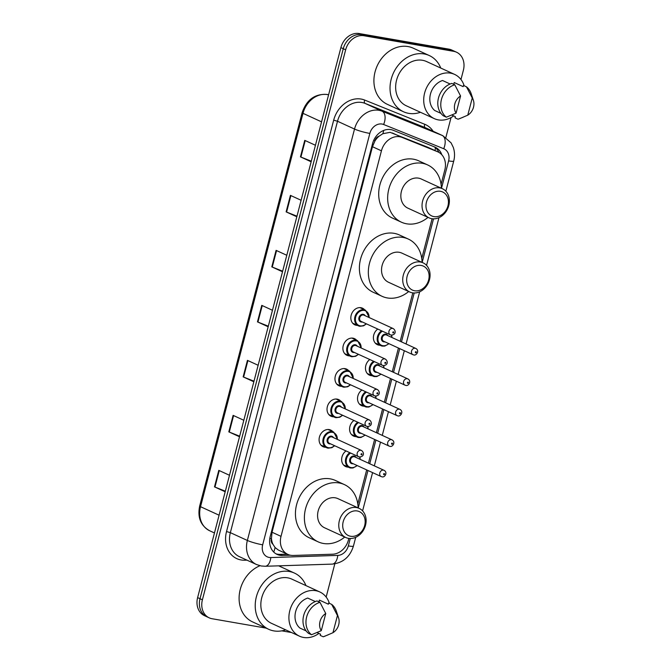 <?xml version="1.0" encoding="UTF-8"?>
<svg xmlns="http://www.w3.org/2000/svg" width="671" height="671" viewBox="0 0 671 671"><rect width="100%" height="100%" fill="white"/><g stroke="black" fill="none" stroke-linecap="round" stroke-linejoin="round"><path stroke-width="1.01" d="M380.004 345.246A9.159 7.507 -65.4 0 1 378.922 345.154A9.159 7.507 -65.4 0 1 377.387 344.684A9.159 7.507 -65.4 0 1 373.395 337.454A9.159 7.507 -65.4 0 1 377.756 329.058M372.07 375.718A9.159 7.507 -65.4 0 1 370.979 375.626A9.159 7.507 -65.4 0 1 369.453 375.148A9.159 7.507 -65.4 0 1 365.46 367.926A9.159 7.507 -65.4 0 1 369.822 359.522M364.127 406.19A9.159 7.507 -65.4 0 1 363.045 406.089A9.159 7.507 -65.4 0 1 361.518 405.62A9.159 7.507 -65.4 0 1 357.526 398.398A9.159 7.507 -65.4 0 1 361.887 389.994M356.192 436.662A9.159 7.507 -65.4 0 1 355.11 436.561A9.159 7.507 -65.4 0 1 353.583 436.091A9.159 7.507 -65.4 0 1 349.583 428.87A9.159 7.507 -65.4 0 1 353.944 420.465M348.257 467.125A9.159 7.507 -65.4 0 1 347.175 467.033A9.159 7.507 -65.4 0 1 345.64 466.563A9.159 7.507 -65.4 0 1 341.648 459.341A9.159 7.507 -65.4 0 1 346.01 450.937M325.695 447.28A9.159 7.507 -65.4 0 1 324.605 447.188A9.159 7.507 -65.4 0 1 323.078 446.718A9.159 7.507 -65.4 0 1 319.715 436.158A9.159 7.507 -65.4 0 1 329.193 429.591A9.159 7.507 -65.4 0 1 330.719 430.061A9.159 7.507 -65.4 0 1 332.858 431.671M333.63 416.817A9.159 7.507 -65.4 0 1 332.548 416.716A9.159 7.507 -65.4 0 1 331.013 416.246A9.159 7.507 -65.4 0 1 327.649 405.695A9.159 7.507 -65.4 0 1 337.127 399.119A9.159 7.507 -65.4 0 1 338.654 399.589A9.159 7.507 -65.4 0 1 340.793 401.199M357.442 325.401A9.159 7.507 -65.4 0 1 356.351 325.309A9.159 7.507 -65.4 0 1 354.825 324.831A9.159 7.507 -65.4 0 1 351.461 314.28A9.159 7.507 -65.4 0 1 360.939 307.704A9.159 7.507 -65.4 0 1 362.466 308.182A9.159 7.507 -65.4 0 1 364.605 309.792M349.499 355.873A9.159 7.507 -65.4 0 1 348.417 355.781A9.159 7.507 -65.4 0 1 346.89 355.303A9.159 7.507 -65.4 0 1 343.518 344.751A9.159 7.507 -65.4 0 1 353.005 338.176A9.159 7.507 -65.4 0 1 354.531 338.654A9.159 7.507 -65.4 0 1 356.662 340.264M341.564 386.345A9.159 7.507 -65.4 0 1 340.482 386.244A9.159 7.507 -65.4 0 1 338.956 385.775A9.159 7.507 -65.4 0 1 335.584 375.223A9.159 7.507 -65.4 0 1 345.062 368.647A9.159 7.507 -65.4 0 1 346.597 369.117A9.159 7.507 -65.4 0 1 348.727 370.728M441.073 184.349L444.823 169.948A17.178 14.074 114.6 0 0 437.97 151.906L427.771 147.234L390.111 132.338L382.856 133.705L379.207 136.096A5.729 4.689 114.6 0 0 375.039 140.667A17.178 2.08 -165.4 0 1 373.68 140.424M437.97 151.906A17.178 14.074 114.6 0 0 437.475 151.688L402.122 137.438A17.178 14.074 114.6 0 0 399.757 136.767A17.178 14.074 114.6 0 0 381.438 150.824L281.015 536.355A17.178 14.074 114.6 0 0 287.867 554.405A17.178 14.074 114.6 0 0 293.235 555.462L332.623 554.204A17.178 14.074 114.6 0 0 348.442 539.962L348.845 538.402M272.912 544.189A17.178 14.074 -65.4 0 1 271.453 538.335L271.378 538.628A5.729 4.689 114.6 0 0 272.912 544.189L275.068 547.519L278.423 550.077L287.867 554.405M375.039 140.667L374.963 140.96A17.178 14.074 -65.4 0 1 379.207 136.096M374.963 140.96L372.464 146.706L272.04 532.237L271.453 538.335M357.802 504.005L366.685 469.91M368.446 463.158L374.619 439.446M376.381 432.694L382.562 408.975M384.315 402.223L390.497 378.503M392.258 371.751L398.431 348.031M400.193 341.279L412.799 292.883M421.757 258.486L432.107 218.738M441.828 154.766A17.178 14.074 114.6 0 0 435.253 147.234A17.178 14.074 114.6 0 0 434.758 147.016L393.214 130.275A17.178 14.074 114.6 0 0 390.849 129.604A17.178 14.074 114.6 0 0 372.539 143.661L270.245 536.355A17.178 14.074 114.6 0 0 277.098 554.405A17.178 14.074 114.6 0 0 282.466 555.471L290.325 555.211M266.144 628.131L212.111 618.737A17.178 14.074 -65.4 0 1 209.243 617.857A17.178 14.074 -65.4 0 1 202.399 599.807L345.657 49.805A17.178 14.074 -65.4 0 1 363.967 35.739L453.663 51.323A17.178 14.074 -65.4 0 1 456.523 52.212A17.178 14.074 -65.4 0 1 463.376 70.262L460.969 79.513M291.566 632.543L281.795 630.849M451.055 117.551L445.871 137.454M334.804 563.858L326.156 597.064M209.243 617.857L204.47 615.659A17.178 14.074 -65.4 0 1 197.618 597.618L340.885 47.616A17.178 14.074 -65.4 0 1 359.195 33.55L448.882 49.134L451.273 50.233A17.178 14.074 -65.4 0 1 454.133 51.122A17.178 14.074 -65.4 0 0 451.273 50.233L361.585 34.649L451.273 50.233L453.663 51.323M340.885 47.616L343.267 48.706A17.178 14.074 -65.4 0 1 361.585 34.649A17.178 14.074 -65.4 0 0 343.267 48.706L200.008 598.708L343.267 48.706L345.657 49.805M206.861 616.758A17.178 14.074 -65.4 0 1 200.008 598.708A17.178 14.074 -65.4 0 0 206.861 616.758M287.289 554.137L280.075 554.372A17.178 14.074 -65.4 0 1 275.94 553.793M433.877 146.664A17.178 14.074 -65.4 0 1 438.935 152.401M225.339 491.189L214.963 487.071A4.58 0.554 -165.4 0 1 214.494 486.869L225.188 491.776M229.482 475.278L218.788 470.363L214.494 486.869M239.664 436.192L229.289 432.065A4.58 0.554 -165.4 0 1 228.819 431.864L239.513 436.771M243.816 420.272L233.114 415.366L228.819 431.864M253.99 381.187L243.615 377.068A4.58 0.554 -165.4 0 1 243.145 376.867L253.839 381.774M258.142 365.276L247.44 360.369L243.145 376.867M311.302 161.191L300.918 157.064A4.58 0.554 -165.4 0 1 300.449 156.863L311.143 161.778M315.445 145.272L304.751 140.365L300.449 156.863M296.976 216.188L286.592 212.07A4.58 0.554 -165.4 0 1 286.123 211.868L296.817 216.775M301.12 200.277L290.417 195.37L286.123 211.868M282.65 271.185L272.267 267.066A4.58 0.554 -165.4 0 1 271.797 266.865L282.491 271.772M286.794 255.274L276.091 250.367L271.797 266.865M268.316 326.19L257.941 322.063A4.58 0.554 -165.4 0 1 257.471 321.87L268.165 326.777M272.468 310.27L261.765 305.364L257.471 321.87M448.882 49.134A17.178 14.074 -65.4 0 1 451.751 50.023L456.523 52.212M420.465 112.283A30.916 25.33 -65.4 0 1 408.673 113.357A30.916 25.33 -65.4 0 1 403.514 111.755A30.916 25.33 -65.4 0 1 392.149 76.142A30.916 25.33 -65.4 0 1 424.147 53.957A30.916 25.33 -65.4 0 1 429.306 55.55A30.916 25.33 -65.4 0 1 440.755 68.048M403.514 111.755L387.402 104.366A30.916 25.33 -65.4 0 1 376.028 68.744A30.916 25.33 -65.4 0 1 408.027 46.559A30.916 25.33 -65.4 0 1 413.185 48.153L429.306 55.55M453.688 115.882A24.332 19.937 -65.4 0 1 438.381 119.899A24.332 19.937 -65.4 0 1 434.322 118.641A24.332 19.937 -65.4 0 1 425.372 90.61A24.332 19.937 -65.4 0 1 450.56 73.147A24.332 19.937 -65.4 0 1 454.619 74.406A24.332 19.937 -65.4 0 1 464.164 85.762M434.322 118.641L406.265 105.775A24.332 19.937 -65.4 0 1 397.316 77.735A24.332 19.937 -65.4 0 1 422.495 60.281A24.332 19.937 -65.4 0 1 426.555 61.539L454.619 74.406M467.771 115.169L472.25 97.991A11.449 9.377 -65.4 0 1 473.382 100.314A11.449 9.377 -65.4 0 1 467.771 115.169L459.66 118.65A18.318 15.005 -65.4 0 1 458.025 119.22L455.047 117.853L455.357 116.645L451.843 115.035M453.755 84.311L454.217 82.541L463.175 86.651L463.485 85.443L466.471 86.819A18.318 15.005 -65.4 0 1 471.143 93.605L473.382 100.314M466.471 86.819L472.25 97.991M463.065 117.257L458.025 119.22M450.14 84.001L442.541 80.512A17.178 14.074 -65.4 0 0 430.455 94.091A17.178 14.074 -65.4 0 0 434.724 110.514L440.939 113.365M456.095 113.139A11.449 9.377 -65.4 0 1 460.566 95.961L456.095 113.139L446.349 117.19A18.318 15.005 -65.4 0 1 441.459 99.409A18.318 15.005 -65.4 0 1 454.787 84.789L451.809 83.414A18.318 15.005 -65.4 0 0 438.473 98.033A18.318 15.005 -65.4 0 0 443.363 115.823L446.349 117.19M460.566 95.961L454.787 84.789M433.911 216.607A13.168 10.786 -65.4 0 1 426.462 202.097A13.168 10.786 -65.4 0 1 440.495 191.31A13.168 10.786 -65.4 0 1 447.951 205.829A13.168 10.786 -65.4 0 1 433.911 216.607M431.696 218.679A16.029 13.135 -65.4 0 1 429.029 217.849A16.029 13.135 -65.4 0 1 423.133 199.379A16.029 13.135 -65.4 0 1 439.723 187.88A16.029 13.135 -65.4 0 1 442.399 188.702A16.029 13.135 -65.4 0 1 448.287 207.171A16.029 13.135 -65.4 0 1 431.696 218.679M442.399 188.702L421.203 178.981A16.029 13.135 114.6 0 0 418.528 178.15A16.029 13.135 114.6 0 0 401.937 189.658A16.029 13.135 114.6 0 0 407.834 208.127L429.029 217.849M428.014 217.387A31.495 25.8 -65.4 0 1 406.634 223.804A31.495 25.8 -65.4 0 1 401.384 222.176A31.495 25.8 -65.4 0 1 389.809 185.901A31.495 25.8 -65.4 0 1 422.394 163.305A31.495 25.8 -65.4 0 1 427.645 164.932A31.495 25.8 -65.4 0 1 441.384 188.241M401.384 222.176L392.434 218.067A31.495 25.8 -65.4 0 1 380.851 181.791A31.495 25.8 -65.4 0 1 413.445 159.195A31.495 25.8 -65.4 0 1 418.696 160.822L427.645 164.932M414.594 290.753A13.168 10.786 -65.4 0 1 407.146 276.234A13.168 10.786 -65.4 0 1 421.187 265.448A13.168 10.786 -65.4 0 1 428.635 279.966A13.168 10.786 -65.4 0 1 414.594 290.753M412.388 292.816A16.029 13.135 -65.4 0 1 409.713 291.986A16.029 13.135 -65.4 0 1 403.816 273.516A16.029 13.135 -65.4 0 1 420.407 262.017A16.029 13.135 -65.4 0 1 423.082 262.847A16.029 13.135 -65.4 0 1 428.979 281.308A16.029 13.135 -65.4 0 1 412.388 292.816M423.082 262.847L401.887 253.118A16.029 13.135 114.6 0 0 399.22 252.296A16.029 13.135 114.6 0 0 382.629 263.795A16.029 13.135 114.6 0 0 388.517 282.265L409.713 291.986M408.698 291.524A31.495 25.8 -65.4 0 1 387.326 297.941A31.495 25.8 -65.4 0 1 382.076 296.314A31.495 25.8 -65.4 0 1 370.493 260.038A31.495 25.8 -65.4 0 1 403.086 237.442A31.495 25.8 -65.4 0 1 408.337 239.069A31.495 25.8 -65.4 0 1 422.067 262.378M382.076 296.314L373.118 292.212A31.495 25.8 -65.4 0 1 361.543 255.928A31.495 25.8 -65.4 0 1 394.129 233.332A31.495 25.8 -65.4 0 1 399.379 234.959L408.337 239.069M350.639 536.272A13.168 10.786 -65.4 0 1 343.191 521.753A13.168 10.786 -65.4 0 1 357.232 510.967A13.168 10.786 -65.4 0 1 364.68 525.485A13.168 10.786 -65.4 0 1 350.639 536.272M348.434 538.335A16.029 13.135 -65.4 0 1 345.758 537.505A16.029 13.135 -65.4 0 1 339.87 519.035A16.029 13.135 -65.4 0 1 356.46 507.536A16.029 13.135 -65.4 0 1 359.128 508.366A16.029 13.135 -65.4 0 1 365.024 526.836A16.029 13.135 -65.4 0 1 348.434 538.335M359.128 508.366L337.941 498.645A16.029 13.135 114.6 0 0 335.265 497.815A16.029 13.135 114.6 0 0 318.675 509.314A16.029 13.135 114.6 0 0 324.571 527.783L345.758 537.505M344.751 537.043A31.495 25.8 -65.4 0 1 323.372 543.46A31.495 25.8 -65.4 0 1 318.121 541.832A31.495 25.8 -65.4 0 1 306.546 505.557A31.495 25.8 -65.4 0 1 339.132 482.961A31.495 25.8 -65.4 0 1 344.382 484.588A31.495 25.8 -65.4 0 1 358.121 507.897M318.121 541.832L309.163 537.731A31.495 25.8 -65.4 0 1 297.589 501.455A31.495 25.8 -65.4 0 1 330.174 478.851A31.495 25.8 -65.4 0 1 335.425 480.478L344.382 484.588M285.653 629.834A30.916 25.33 -65.4 0 1 273.86 630.899A30.916 25.33 -65.4 0 1 268.71 629.306A30.916 25.33 -65.4 0 1 257.337 593.684A30.916 25.33 -65.4 0 1 289.335 571.499A30.916 25.33 -65.4 0 1 294.494 573.101A30.916 25.33 -65.4 0 1 305.951 585.598M268.71 629.306L252.59 621.908A30.916 25.33 -65.4 0 1 239.388 593.835A30.916 25.33 -65.4 0 1 259.971 565.728M318.876 633.432A24.332 19.937 -65.4 0 1 303.569 637.45A24.332 19.937 -65.4 0 1 299.509 636.192A24.332 19.937 -65.4 0 1 290.568 608.161A24.332 19.937 -65.4 0 1 315.747 590.698A24.332 19.937 -65.4 0 1 319.807 591.956A24.332 19.937 -65.4 0 1 329.36 603.313M299.509 636.192L271.453 623.317A24.332 19.937 -65.4 0 1 262.504 595.286A24.332 19.937 -65.4 0 1 287.691 577.832A24.332 19.937 -65.4 0 1 291.742 579.081L319.807 591.956M332.959 632.711L337.438 615.542A11.449 9.377 -65.4 0 1 338.57 617.865A11.449 9.377 -65.4 0 1 332.959 632.711L324.848 636.2A18.318 15.005 -65.4 0 1 323.221 636.771L320.235 635.403L320.545 634.196L317.031 632.585M318.943 601.862L319.404 600.092L328.362 604.202L328.673 602.994L331.659 604.37A18.318 15.005 -65.4 0 1 336.339 611.155L338.57 617.865M331.659 604.37L337.438 615.542M328.253 634.808L323.221 636.771M315.328 601.552L307.729 598.062A17.178 14.074 -65.4 0 0 295.643 611.642A17.178 14.074 -65.4 0 0 299.912 628.056L306.135 630.916M321.283 630.681A11.449 9.377 -65.4 0 1 325.754 613.512L321.283 630.681L311.537 634.741A18.318 15.005 -65.4 0 1 306.647 616.951A18.318 15.005 -65.4 0 1 319.983 602.34L316.997 600.964A18.318 15.005 -65.4 0 0 303.661 615.584A18.318 15.005 -65.4 0 0 308.551 633.374L311.537 634.741M325.754 613.512L319.983 602.34M392.418 132.984L402.122 137.438M273.693 552.032A17.178 9.126 -91.8 0 0 275.068 547.519M435.051 150.564A17.178 9.847 -68 0 0 435.37 147.704M382.856 133.705A17.178 9.847 -68 0 0 383.695 130.417M271.378 538.628A17.178 2.08 -165.4 0 1 269.834 538.343M372.464 146.706L381.438 150.824M427.771 147.234L437.475 151.688M272.04 532.237L281.015 536.355M441.484 188.283L448.614 160.897A11.449 9.377 114.6 0 0 443.716 148.719L383.619 124.496A11.449 9.377 114.6 0 0 382.042 124.043A11.449 9.377 114.6 0 0 369.838 133.42L262.671 544.818A11.449 9.377 114.6 0 0 269.155 557.442A11.449 9.377 114.6 0 0 270.816 557.559L337.781 555.403A11.449 9.377 114.6 0 0 348.324 545.917L350.254 538.503M262.671 544.818A11.449 1.384 14.6 0 1 247.364 540.457L354.523 129.058A22.906 18.763 -65.4 0 1 378.939 110.304A22.906 18.763 -65.4 0 1 382.093 111.201L365.083 103.393A22.906 18.763 114.6 0 0 361.921 102.495A22.906 18.763 114.6 0 0 337.505 121.25L230.346 532.648A22.906 18.763 114.6 0 0 239.48 556.712L256.498 564.521A22.906 18.763 -65.4 0 1 247.364 540.457L230.346 532.648L226.521 531.558L333.68 120.159L337.505 121.25L354.523 129.058A11.449 1.384 14.6 0 0 369.838 133.42M256.498 564.521L261.22 565.988L265.213 566.265A11.449 6.081 -91.8 0 0 270.816 557.559M333.68 120.159A25.766 21.103 -65.4 0 1 361.149 99.065A25.766 21.103 -65.4 0 1 364.697 100.071L424.793 124.303A25.766 21.103 -65.4 0 1 433.13 131.256M246.978 560.151L244.84 560.218A25.766 21.103 -65.4 0 1 226.521 531.558M363.967 35.739L359.195 33.55M202.399 599.807L197.618 597.618M383.619 124.496A11.449 6.567 -68 0 0 382.093 111.201L442.189 135.433L425.179 127.624L365.083 103.393A2.86 1.644 112 0 1 364.697 100.071M443.716 148.719A11.449 6.567 -68 0 0 442.189 135.433A22.906 18.763 -65.4 0 1 442.852 135.718L425.842 127.909A22.906 18.763 114.6 0 0 425.179 127.624A2.86 1.644 112 0 1 424.793 124.303M358.213 507.947L367.968 470.505M369.729 463.753L375.903 440.033M377.664 433.281L383.846 409.562M385.599 402.81L391.78 379.09M393.541 372.338L399.715 348.618M401.476 341.866L414.208 292.984M422.168 262.428L433.525 218.838M244.84 560.218A2.86 1.518 88.2 0 1 245.049 559.27M265.213 566.265L332.179 564.118A11.449 6.081 -91.8 0 0 337.781 555.403M348.324 545.917A11.449 1.384 14.6 0 0 353.432 546.06L355.714 537.32M448.614 160.897A11.449 1.384 14.6 0 0 453.73 161.04C454.93 156.343 454.779 151.763 453.252 147.301L451.071 142.856L442.852 135.718M280.075 554.372L282.466 555.471M328.58 94.829A22.906 18.763 114.6 0 0 327.414 94.586A22.906 18.763 114.6 0 0 302.998 113.332A5.729 0.696 -165.4 0 1 302.126 112.703C306.588 99.769 314.867 93.68 326.962 94.443L328.589 94.804M321.552 121.845L302.998 113.332L200.537 506.697A22.906 18.763 114.6 0 0 209.671 530.761C200.696 525.72 197.358 517.484 199.664 506.06A5.729 0.696 14.6 0 0 200.537 506.697L219.081 515.202M257.941 322.063L262.235 305.582M272.267 267.066L276.561 250.585M286.592 212.07L290.887 195.58M300.918 157.064L305.213 140.583M243.615 377.068L247.909 360.579M229.289 432.065L233.583 415.584M214.963 487.071L219.258 470.581M359.782 326.265A8.589 7.037 -65.4 0 1 358.348 325.821A8.589 7.037 -65.4 0 1 355.194 315.924A8.589 7.037 -65.4 0 1 364.076 309.767A8.589 7.037 -65.4 0 1 365.51 310.212L369.31 317.618M369.05 317.5A8.018 6.567 114.6 0 0 364.236 310.455A8.018 6.567 114.6 0 0 355.689 317.014A8.018 6.567 114.6 0 0 360.226 325.854A8.018 6.567 114.6 0 0 366.19 323.749M362.332 321.979A4.009 3.28 -65.4 0 1 361.224 322.005A4.009 3.28 -65.4 0 1 358.96 317.584A4.009 3.28 -65.4 0 1 363.229 314.305A4.009 3.28 -65.4 0 1 365.2 315.731M393.214 328.589L363.959 315.169A3.439 2.818 114.6 0 0 363.388 314.984A3.439 2.818 114.6 0 0 359.832 317.45A3.439 2.818 114.6 0 0 361.099 321.409L390.346 334.829A3.439 2.818 -65.4 0 1 389.088 330.87A3.439 2.818 -65.4 0 1 392.644 328.404A3.439 2.818 -65.4 0 1 393.214 328.589C395.714 330.132 396.569 334.804 391.151 335.081L390.346 334.829A3.439 2.818 -65.4 0 0 390.925 335.005M393.131 332.942A0.57 0.47 114.6 0 0 393.416 331.843A0.57 0.47 114.6 0 0 393.131 332.942M351.847 356.737A8.589 7.037 -65.4 0 1 350.413 356.293A8.589 7.037 -65.4 0 1 347.251 346.395A8.589 7.037 -65.4 0 1 356.142 340.231A8.589 7.037 -65.4 0 1 357.576 340.675L361.375 348.09M361.115 347.972A8.018 6.567 114.6 0 0 356.301 340.918A8.018 6.567 114.6 0 0 347.754 347.486A8.018 6.567 114.6 0 0 352.283 356.318A8.018 6.567 114.6 0 0 358.255 354.221M354.397 352.451A4.009 3.28 -65.4 0 1 353.29 352.468A4.009 3.28 -65.4 0 1 351.025 348.056A4.009 3.28 -65.4 0 1 355.295 344.768A4.009 3.28 -65.4 0 1 357.257 346.202M385.28 359.052L356.024 345.632A3.439 2.818 114.6 0 0 355.454 345.456A3.439 2.818 114.6 0 0 351.898 347.922A3.439 2.818 114.6 0 0 353.156 351.881L382.411 365.301A3.439 2.818 -65.4 0 1 381.145 361.342A3.439 2.818 -65.4 0 1 384.701 358.876A3.439 2.818 -65.4 0 1 385.28 359.052C387.779 360.604 388.635 365.276 383.208 365.552L382.411 365.301A3.439 2.818 -65.4 0 0 382.982 365.477M385.196 363.414A0.57 0.47 114.6 0 0 385.481 362.315A0.57 0.47 114.6 0 0 385.196 363.414M343.904 387.201A8.589 7.037 -65.4 0 1 342.478 386.764A8.589 7.037 -65.4 0 1 339.316 376.867A8.589 7.037 -65.4 0 1 348.207 370.702A8.589 7.037 -65.4 0 1 349.641 371.147L353.441 378.561M353.181 378.444A8.018 6.567 114.6 0 0 348.358 371.39A8.018 6.567 114.6 0 0 339.811 377.958A8.018 6.567 114.6 0 0 344.349 386.79A8.018 6.567 114.6 0 0 350.312 384.684M346.462 382.915A4.009 3.28 -65.4 0 1 345.355 382.94A4.009 3.28 -65.4 0 1 343.082 378.519A4.009 3.28 -65.4 0 1 347.36 375.24A4.009 3.28 -65.4 0 1 349.323 376.674M377.337 389.524L348.09 376.104A3.439 2.818 114.6 0 0 347.511 375.928A3.439 2.818 114.6 0 0 343.955 378.394A3.439 2.818 114.6 0 0 345.221 382.353L374.477 395.773A3.439 2.818 -65.4 0 1 373.21 391.814A3.439 2.818 -65.4 0 1 376.767 389.348A3.439 2.818 -65.4 0 1 377.337 389.524C379.845 391.067 380.692 395.747 375.274 396.016L374.477 395.773A3.439 2.818 -65.4 0 0 375.047 395.949M377.253 393.885A0.57 0.47 114.6 0 0 377.547 392.787A0.57 0.47 114.6 0 0 377.253 393.885M335.97 417.672A8.589 7.037 -65.4 0 1 334.535 417.228A8.589 7.037 -65.4 0 1 331.382 407.339A8.589 7.037 -65.4 0 1 340.272 401.174A8.589 7.037 -65.4 0 1 341.698 401.619L345.498 409.033M345.246 408.916A8.018 6.567 114.6 0 0 340.423 401.862A8.018 6.567 114.6 0 0 331.877 408.421A8.018 6.567 114.6 0 0 336.414 417.261A8.018 6.567 114.6 0 0 342.378 415.156M338.519 413.386A4.009 3.28 -65.4 0 1 337.412 413.411A4.009 3.28 -65.4 0 1 335.148 408.991A4.009 3.28 -65.4 0 1 339.417 405.712A4.009 3.28 -65.4 0 1 341.388 407.146M369.402 419.996L340.147 406.576A3.439 2.818 114.6 0 0 339.576 406.4A3.439 2.818 114.6 0 0 336.02 408.865A3.439 2.818 114.6 0 0 337.287 412.824L366.534 426.244A3.439 2.818 -65.4 0 1 365.276 422.285A3.439 2.818 -65.4 0 1 368.832 419.82A3.439 2.818 -65.4 0 1 369.402 419.996C371.902 421.539 372.757 426.211 367.339 426.488L366.534 426.244A3.439 2.818 -65.4 0 0 367.112 426.421M369.318 424.349A0.57 0.47 114.6 0 0 369.604 423.25A0.57 0.47 114.6 0 0 369.318 424.349M328.035 448.144A8.589 7.037 -65.4 0 1 326.601 447.7A8.589 7.037 -65.4 0 1 323.447 437.811A8.589 7.037 -65.4 0 1 332.33 431.646A8.589 7.037 -65.4 0 1 333.764 432.09L337.563 439.497M337.303 439.379A8.018 6.567 114.6 0 0 332.489 432.334A8.018 6.567 114.6 0 0 323.942 438.893A8.018 6.567 114.6 0 0 328.48 447.733A8.018 6.567 114.6 0 0 334.443 445.628M330.585 443.858A4.009 3.28 -65.4 0 1 329.478 443.883A4.009 3.28 -65.4 0 1 327.213 439.463A4.009 3.28 -65.4 0 1 331.482 436.184A4.009 3.28 -65.4 0 1 333.453 437.609M361.468 450.467L332.212 437.047A3.439 2.818 114.6 0 0 331.642 436.871A3.439 2.818 114.6 0 0 328.085 439.329A3.439 2.818 114.6 0 0 329.344 443.288L358.599 456.708A3.439 2.818 -65.4 0 1 357.341 452.749A3.439 2.818 -65.4 0 1 360.889 450.291A3.439 2.818 -65.4 0 1 361.468 450.467C363.967 452.011 364.823 456.683 359.396 456.959L358.599 456.708A3.439 2.818 -65.4 0 0 359.17 456.884M361.384 454.821A0.57 0.47 114.6 0 0 361.669 453.722A0.57 0.47 114.6 0 0 361.384 454.821M382.344 346.11A8.589 7.037 -65.4 0 1 380.91 345.666A8.589 7.037 -65.4 0 1 377.177 338.704A8.589 7.037 -65.4 0 1 381.564 330.803M382.411 331.189A8.018 6.567 114.6 0 0 377.958 339.392A8.018 6.567 114.6 0 0 382.789 345.699A8.018 6.567 114.6 0 0 388.752 343.594M384.894 341.824A4.009 3.28 -65.4 0 1 383.787 341.849A4.009 3.28 -65.4 0 1 381.522 337.429A4.009 3.28 -65.4 0 1 385.8 334.15A4.009 3.28 -65.4 0 1 387.763 335.575M386.521 335.014A3.439 2.818 114.6 0 0 385.951 334.837A3.439 2.818 114.6 0 0 382.395 337.295A3.439 2.818 114.6 0 0 383.661 341.254L412.917 354.674A3.439 2.818 -65.4 0 1 411.65 350.715A3.439 2.818 -65.4 0 1 415.206 348.257A3.439 2.818 -65.4 0 1 415.777 348.434L386.521 335.014M413.487 354.85A3.439 2.818 -65.4 0 1 412.917 354.674L413.713 354.925C416.364 356.007 419.903 350.598 415.777 348.434M415.978 351.688A0.57 0.47 114.6 0 0 415.693 352.787A0.57 0.47 114.6 0 0 415.978 351.688M391.621 337.345A8.018 6.567 114.6 0 0 391.453 335.114M374.41 376.582A8.589 7.037 -65.4 0 1 372.975 376.137A8.589 7.037 -65.4 0 1 369.235 369.176A8.589 7.037 -65.4 0 1 373.63 361.275M374.477 361.661A8.018 6.567 114.6 0 0 370.023 369.864A8.018 6.567 114.6 0 0 374.854 376.163A8.018 6.567 114.6 0 0 380.818 374.066M376.959 372.296A4.009 3.28 -65.4 0 1 375.852 372.313A4.009 3.28 -65.4 0 1 373.588 367.901A4.009 3.28 -65.4 0 1 377.857 364.613A4.009 3.28 -65.4 0 1 379.828 366.047M378.587 365.477A3.439 2.818 114.6 0 0 378.016 365.301A3.439 2.818 114.6 0 0 374.46 367.767A3.439 2.818 114.6 0 0 375.726 371.726L404.974 385.146A3.439 2.818 -65.4 0 1 403.716 381.187A3.439 2.818 -65.4 0 1 407.272 378.721A3.439 2.818 -65.4 0 1 407.842 378.897L378.587 365.477M405.552 385.322A3.439 2.818 -65.4 0 1 404.974 385.146L405.779 385.397C408.429 386.479 411.969 381.061 407.842 378.897M408.043 382.16A0.57 0.47 114.6 0 0 407.758 383.258A0.57 0.47 114.6 0 0 408.043 382.16M383.678 367.817A8.018 6.567 114.6 0 0 383.518 365.586M366.475 407.054A8.589 7.037 -65.4 0 1 365.041 406.609A8.589 7.037 -65.4 0 1 361.3 399.639A8.589 7.037 -65.4 0 1 365.695 391.747M366.542 392.132A8.018 6.567 114.6 0 0 362.08 400.327A8.018 6.567 114.6 0 0 366.911 406.634A8.018 6.567 114.6 0 0 372.883 404.529M369.025 402.768A4.009 3.28 -65.4 0 1 367.918 402.785A4.009 3.28 -65.4 0 1 365.653 398.364A4.009 3.28 -65.4 0 1 369.922 395.085A4.009 3.28 -65.4 0 1 371.885 396.519M370.652 395.949A3.439 2.818 114.6 0 0 370.082 395.773A3.439 2.818 114.6 0 0 366.525 398.238A3.439 2.818 114.6 0 0 367.783 402.197L397.039 415.617A3.439 2.818 -65.4 0 1 395.773 411.659A3.439 2.818 -65.4 0 1 399.329 409.193A3.439 2.818 -65.4 0 1 399.908 409.369L370.652 395.949M397.609 415.794A3.439 2.818 -65.4 0 1 397.039 415.617L397.836 415.861C400.486 416.951 404.034 411.533 399.908 409.369M400.109 412.631A0.57 0.47 114.6 0 0 399.824 413.73A0.57 0.47 114.6 0 0 400.109 412.631M375.743 398.289A8.018 6.567 114.6 0 0 375.584 396.058M358.532 437.517A8.589 7.037 -65.4 0 1 357.106 437.073A8.589 7.037 -65.4 0 1 353.365 430.111A8.589 7.037 -65.4 0 1 357.76 422.21M358.599 422.604A8.018 6.567 114.6 0 0 354.145 430.799A8.018 6.567 114.6 0 0 358.977 437.106A8.018 6.567 114.6 0 0 364.94 435.001M361.09 433.231A4.009 3.28 -65.4 0 1 359.983 433.256A4.009 3.28 -65.4 0 1 357.71 428.836A4.009 3.28 -65.4 0 1 361.988 425.557A4.009 3.28 -65.4 0 1 363.95 426.991M362.717 426.421A3.439 2.818 114.6 0 0 362.139 426.244A3.439 2.818 114.6 0 0 358.582 428.71A3.439 2.818 114.6 0 0 359.849 432.669L389.105 446.089A3.439 2.818 -65.4 0 1 387.838 442.13A3.439 2.818 -65.4 0 1 391.394 439.664A3.439 2.818 -65.4 0 1 391.965 439.84L362.717 426.421M389.675 446.265A3.439 2.818 -65.4 0 1 389.105 446.089L389.901 446.332C392.552 447.423 396.091 442.004 391.965 439.84M392.174 443.095A0.57 0.47 114.6 0 0 391.881 444.202A0.57 0.47 114.6 0 0 392.174 443.095M367.809 428.761A8.018 6.567 114.6 0 0 367.649 426.53M350.598 467.989A8.589 7.037 -65.4 0 1 349.163 467.544A8.589 7.037 -65.4 0 1 345.431 460.583A8.589 7.037 -65.4 0 1 349.817 452.682M350.665 453.068A8.018 6.567 114.6 0 0 346.211 461.271A8.018 6.567 114.6 0 0 351.042 467.578A8.018 6.567 114.6 0 0 357.006 465.473M353.147 463.703A4.009 3.28 -65.4 0 1 352.04 463.728A4.009 3.28 -65.4 0 1 349.776 459.308A4.009 3.28 -65.4 0 1 354.045 456.028A4.009 3.28 -65.4 0 1 356.016 457.463M354.774 456.892A3.439 2.818 114.6 0 0 354.204 456.716A3.439 2.818 114.6 0 0 350.648 459.182A3.439 2.818 114.6 0 0 351.914 463.133L381.162 476.553A3.439 2.818 -65.4 0 1 379.903 472.602A3.439 2.818 -65.4 0 1 383.46 470.136A3.439 2.818 -65.4 0 1 384.03 470.312L354.774 456.892M381.74 476.737A3.439 2.818 -65.4 0 1 381.162 476.553L381.967 476.804C384.617 477.895 388.157 472.476 384.03 470.312M384.231 473.567A0.57 0.47 114.6 0 0 383.946 474.665A0.57 0.47 114.6 0 0 384.231 473.567M359.874 459.224A8.018 6.567 114.6 0 0 359.706 457.001M332.179 564.118C342.965 562.927 350.052 556.905 353.432 546.06M362.6 510.883L372.573 472.61M374.326 465.859L380.507 442.139M382.269 435.387L388.442 411.675M390.203 404.923L396.376 381.203M398.138 374.452L404.319 350.732M406.072 343.98L419.669 291.801M426.555 265.364L438.977 217.664M445.863 191.227L453.73 161.04M199.664 506.06L302.126 112.703M209.671 530.761L214.46 532.959M294.494 573.101L278.65 565.829M366.45 323.867L363.59 325.821L359.824 326.282L352.694 323.229M365.51 310.212L359.857 307.612M358.507 354.338L355.647 356.293L351.889 356.746L344.751 353.692M357.576 340.675L351.914 338.083M350.572 384.802L347.712 386.756L343.955 387.217L336.817 384.164M349.641 371.147L343.98 368.555M342.638 415.274L339.778 417.228L336.02 417.689L328.882 414.636M341.698 401.619L336.045 399.019M334.695 445.745L331.843 447.7L328.077 448.161L320.948 445.108M333.764 432.09L328.111 429.49M375.257 343.074L382.395 346.127L384.768 346.085L389.012 343.711M391.872 337.463L391.772 335.123M367.322 373.537L374.452 376.59L376.834 376.557L381.078 374.183M383.938 367.934L383.837 365.594M359.379 404.009L366.517 407.062L368.899 407.029L373.135 404.655M376.003 398.406L375.894 396.066M351.445 434.481L358.582 437.534L360.956 437.492L365.2 435.118M368.069 428.878L367.96 426.538M343.51 464.953L350.648 468.006L353.021 467.964L357.266 465.59M360.126 459.35L360.025 457.01"/></g></svg>
